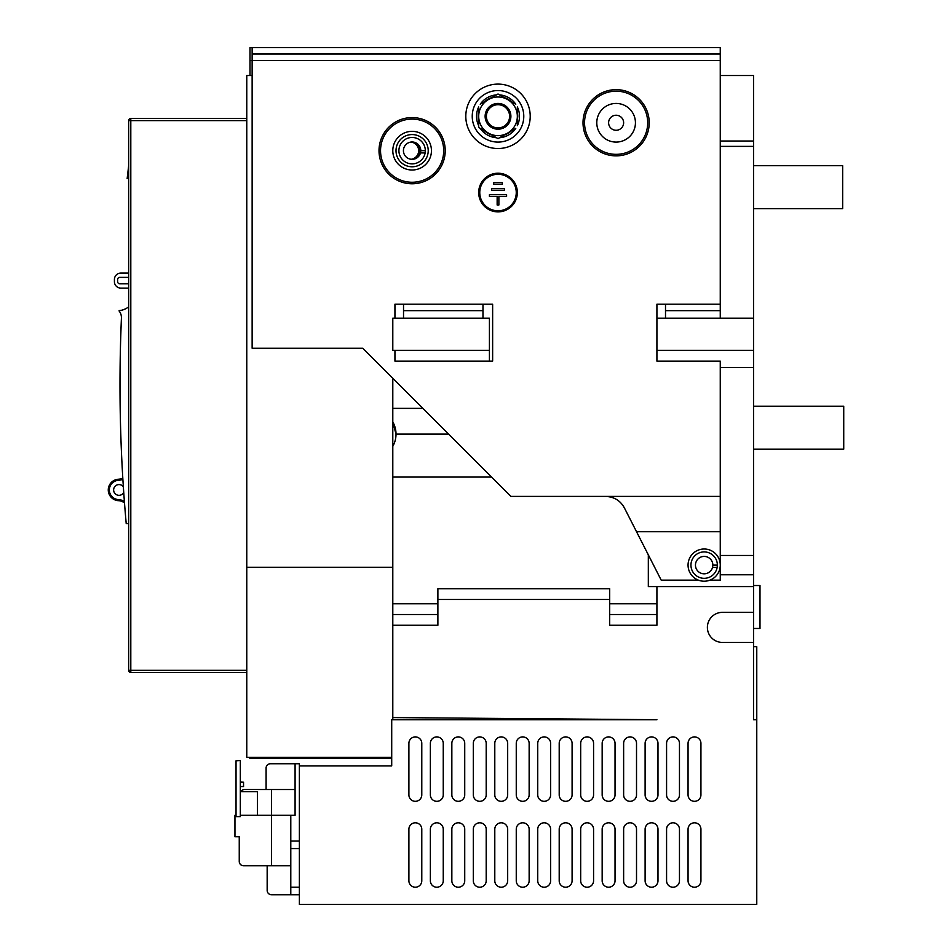 <?xml version="1.0" encoding="UTF-8"?>
<svg xmlns="http://www.w3.org/2000/svg" width="952" height="952" viewBox="0 0 952 952"><rect width="100%" height="100%" fill="white"/><g stroke="black" fill="none" stroke-linecap="round" stroke-linejoin="round"><path stroke-width="1.43" d="M753.544 646.717L756.769 646.717L756.769 904.4L299.38 904.4L299.38 763.742L270.392 763.742L295.084 763.742L270.392 763.742L295.084 763.742L270.392 763.742L295.084 763.742L270.392 763.742L295.084 763.742L270.392 763.742L295.084 763.742L270.392 763.742L295.084 763.742L270.392 763.742L295.084 763.742L270.392 763.742L295.084 763.742L270.392 763.742L295.084 763.742L270.392 763.742L295.084 763.742L270.392 763.742L295.084 763.742L270.392 763.742L295.084 763.742L270.392 763.742L295.084 763.742L295.084 815.281L257.504 815.281L257.504 791.659L240.32 791.659M756.769 719.724L753.544 719.724L753.544 75.517L720.259 75.517M391.712 757.304L246.77 757.304L246.77 75.517L252.137 75.517M392.795 719.724L392.795 717.582L656.916 719.724L391.712 719.724L391.712 765.896L299.38 765.896M753.544 586.587L656.916 586.587L656.916 625.238L609.673 625.238L609.673 588.741L437.884 588.741L437.884 625.238L392.795 625.238L392.795 477.071L491.565 477.071M392.795 614.504L437.884 614.504M392.795 446.321A24.692 24.692 0 0 0 392.795 421.926L392.795 477.071M753.544 141.015L720.259 141.015M410.752 159.258L413.477 159.258M413.477 142.086L410.752 142.086M448.618 434.124L396.008 434.124L392.795 421.926L392.795 408.36L422.855 408.36M392.795 378.289L392.795 408.36M753.544 146.382L720.259 146.382M392.795 625.238L392.795 717.582M753.544 612.362L722.413 612.362A15.03 15.03 0 0 0 707.384 627.392A15.03 15.03 0 0 0 722.413 642.422L753.544 642.422M430.363 743.345L430.363 794.884A6.438 6.438 0 0 0 436.813 801.322A6.438 6.438 0 0 0 443.251 794.884L443.251 743.345A6.438 6.438 0 0 0 436.813 736.907A6.438 6.438 0 0 0 430.363 743.345A6.438 6.438 0 0 1 436.813 736.907A6.438 6.438 0 0 1 443.251 743.345M464.731 794.884L464.731 743.345A6.438 6.438 0 0 0 458.281 736.907A6.438 6.438 0 0 0 451.843 743.345L451.843 794.884A6.438 6.438 0 0 0 458.281 801.322A6.438 6.438 0 0 0 464.731 794.884A6.438 6.438 0 0 1 458.281 801.322A6.438 6.438 0 0 1 451.843 794.884M486.198 794.884L486.198 743.345A6.438 6.438 0 0 0 479.76 736.907A6.438 6.438 0 0 0 473.311 743.345L473.311 794.884A6.438 6.438 0 0 0 479.76 801.322A6.438 6.438 0 0 0 486.198 794.884A6.438 6.438 0 0 1 479.76 801.322A6.438 6.438 0 0 1 473.311 794.884M494.79 743.345L494.79 794.884A6.438 6.438 0 0 0 501.228 801.322A6.438 6.438 0 0 0 507.678 794.884L507.678 743.345A6.438 6.438 0 0 0 501.228 736.907A6.438 6.438 0 0 0 494.79 743.345A6.438 6.438 0 0 1 501.228 736.907A6.438 6.438 0 0 1 507.678 743.345M529.145 794.884L529.145 743.345A6.438 6.438 0 0 0 522.707 736.907A6.438 6.438 0 0 0 516.258 743.345L516.258 794.884A6.438 6.438 0 0 0 522.707 801.322A6.438 6.438 0 0 0 529.145 794.884A6.438 6.438 0 0 1 522.707 801.322A6.438 6.438 0 0 1 516.258 794.884M537.737 743.345L537.737 794.884A6.438 6.438 0 0 0 544.175 801.322A6.438 6.438 0 0 0 550.625 794.884L550.625 743.345A6.438 6.438 0 0 0 544.175 736.907A6.438 6.438 0 0 0 537.737 743.345A6.438 6.438 0 0 1 544.175 736.907A6.438 6.438 0 0 1 550.625 743.345M559.205 743.345L559.205 794.884A6.438 6.438 0 0 0 565.655 801.322A6.438 6.438 0 0 0 572.092 794.884L572.092 743.345A6.438 6.438 0 0 0 565.655 736.907A6.438 6.438 0 0 0 559.205 743.345A6.438 6.438 0 0 1 565.655 736.907A6.438 6.438 0 0 1 572.092 743.345M580.684 743.345L580.684 794.884A6.438 6.438 0 0 0 587.122 801.322A6.438 6.438 0 0 0 593.572 794.884L593.572 743.345A6.438 6.438 0 0 0 587.122 736.907A6.438 6.438 0 0 0 580.684 743.345A6.438 6.438 0 0 1 587.122 736.907A6.438 6.438 0 0 1 593.572 743.345M602.164 743.345L602.164 794.884A6.438 6.438 0 0 0 608.602 801.322A6.438 6.438 0 0 0 615.04 794.884L615.04 743.345A6.438 6.438 0 0 0 608.602 736.907A6.438 6.438 0 0 0 602.164 743.345A6.438 6.438 0 0 1 608.602 736.907A6.438 6.438 0 0 1 615.04 743.345M636.519 794.884L636.519 743.345A6.438 6.438 0 0 0 630.069 736.907A6.438 6.438 0 0 0 623.631 743.345L623.631 794.884A6.438 6.438 0 0 0 630.069 801.322A6.438 6.438 0 0 0 636.519 794.884A6.438 6.438 0 0 1 630.069 801.322A6.438 6.438 0 0 1 623.631 794.884M657.987 794.884L657.987 743.345A6.438 6.438 0 0 0 651.549 736.907A6.438 6.438 0 0 0 645.111 743.345L645.111 794.884A6.438 6.438 0 0 0 651.549 801.322A6.438 6.438 0 0 0 657.987 794.884A6.438 6.438 0 0 1 651.549 801.322A6.438 6.438 0 0 1 645.111 794.884M679.466 794.884L679.466 743.345A6.438 6.438 0 0 0 673.016 736.907A6.438 6.438 0 0 0 666.578 743.345L666.578 794.884A6.438 6.438 0 0 0 673.016 801.322A6.438 6.438 0 0 0 679.466 794.884A6.438 6.438 0 0 1 673.016 801.322A6.438 6.438 0 0 1 666.578 794.884M688.058 743.345L688.058 794.884A6.438 6.438 0 0 0 694.496 801.322A6.438 6.438 0 0 0 700.934 794.884L700.934 743.345A6.438 6.438 0 0 0 694.496 736.907A6.438 6.438 0 0 0 688.058 743.345A6.438 6.438 0 0 1 694.496 736.907A6.438 6.438 0 0 1 700.934 743.345M688.058 829.24L688.058 880.778A6.438 6.438 0 0 0 694.496 887.216A6.438 6.438 0 0 0 700.934 880.778L700.934 829.24A6.438 6.438 0 0 0 694.496 822.802A6.438 6.438 0 0 0 688.058 829.24A6.438 6.438 0 0 1 694.496 822.802A6.438 6.438 0 0 1 700.934 829.24M679.466 880.778L679.466 829.24A6.438 6.438 0 0 0 673.016 822.802A6.438 6.438 0 0 0 666.578 829.24L666.578 880.778A6.438 6.438 0 0 0 673.016 887.216A6.438 6.438 0 0 0 679.466 880.778A6.438 6.438 0 0 1 673.016 887.216A6.438 6.438 0 0 1 666.578 880.778M645.111 829.24L645.111 880.778A6.438 6.438 0 0 0 651.549 887.216A6.438 6.438 0 0 0 657.987 880.778L657.987 829.24A6.438 6.438 0 0 0 651.549 822.802A6.438 6.438 0 0 0 645.111 829.24A6.438 6.438 0 0 1 651.549 822.802A6.438 6.438 0 0 1 657.987 829.24M623.631 829.24L623.631 880.778A6.438 6.438 0 0 0 630.069 887.216A6.438 6.438 0 0 0 636.519 880.778L636.519 829.24A6.438 6.438 0 0 0 630.069 822.802A6.438 6.438 0 0 0 623.631 829.24A6.438 6.438 0 0 1 630.069 822.802A6.438 6.438 0 0 1 636.519 829.24M615.04 880.778L615.04 829.24A6.438 6.438 0 0 0 608.602 822.802A6.438 6.438 0 0 0 602.164 829.24L602.164 880.778A6.438 6.438 0 0 0 608.602 887.216A6.438 6.438 0 0 0 615.04 880.778A6.438 6.438 0 0 1 608.602 887.216A6.438 6.438 0 0 1 602.164 880.778M580.684 829.24L580.684 880.778A6.438 6.438 0 0 0 587.122 887.216A6.438 6.438 0 0 0 593.572 880.778L593.572 829.24A6.438 6.438 0 0 0 587.122 822.802A6.438 6.438 0 0 0 580.684 829.24A6.438 6.438 0 0 1 587.122 822.802A6.438 6.438 0 0 1 593.572 829.24M559.205 829.24L559.205 880.778A6.438 6.438 0 0 0 565.655 887.216A6.438 6.438 0 0 0 572.092 880.778L572.092 829.24A6.438 6.438 0 0 0 565.655 822.802A6.438 6.438 0 0 0 559.205 829.24A6.438 6.438 0 0 1 565.655 822.802A6.438 6.438 0 0 1 572.092 829.24M537.737 829.24L537.737 880.778A6.438 6.438 0 0 0 544.175 887.216A6.438 6.438 0 0 0 550.625 880.778L550.625 829.24A6.438 6.438 0 0 0 544.175 822.802A6.438 6.438 0 0 0 537.737 829.24A6.438 6.438 0 0 1 544.175 822.802A6.438 6.438 0 0 1 550.625 829.24M516.258 829.24L516.258 880.778A6.438 6.438 0 0 0 522.707 887.216A6.438 6.438 0 0 0 529.145 880.778L529.145 829.24A6.438 6.438 0 0 0 522.707 822.802A6.438 6.438 0 0 0 516.258 829.24A6.438 6.438 0 0 1 522.707 822.802A6.438 6.438 0 0 1 529.145 829.24M494.79 829.24L494.79 880.778A6.438 6.438 0 0 0 501.228 887.216A6.438 6.438 0 0 0 507.678 880.778L507.678 829.24A6.438 6.438 0 0 0 501.228 822.802A6.438 6.438 0 0 0 494.79 829.24A6.438 6.438 0 0 1 501.228 822.802A6.438 6.438 0 0 1 507.678 829.24M473.311 829.24L473.311 880.778A6.438 6.438 0 0 0 479.76 887.216A6.438 6.438 0 0 0 486.198 880.778L486.198 829.24A6.438 6.438 0 0 0 479.76 822.802A6.438 6.438 0 0 0 473.311 829.24A6.438 6.438 0 0 1 479.76 822.802A6.438 6.438 0 0 1 486.198 829.24M451.843 829.24L451.843 880.778A6.438 6.438 0 0 0 458.281 887.216A6.438 6.438 0 0 0 464.731 880.778L464.731 829.24A6.438 6.438 0 0 0 458.281 822.802A6.438 6.438 0 0 0 451.843 829.24A6.438 6.438 0 0 1 458.281 822.802A6.438 6.438 0 0 1 464.731 829.24M430.363 829.24L430.363 880.778A6.438 6.438 0 0 0 436.813 887.216A6.438 6.438 0 0 0 443.251 880.778L443.251 829.24A6.438 6.438 0 0 0 436.813 822.802A6.438 6.438 0 0 0 430.363 829.24A6.438 6.438 0 0 1 436.813 822.802A6.438 6.438 0 0 1 443.251 829.24M408.896 829.24L408.896 880.778A6.438 6.438 0 0 0 415.334 887.216A6.438 6.438 0 0 0 421.784 880.778L421.784 829.24A6.438 6.438 0 0 0 415.334 822.802A6.438 6.438 0 0 0 408.896 829.24A6.438 6.438 0 0 1 415.334 822.802A6.438 6.438 0 0 1 421.784 829.24M408.896 743.345L408.896 794.884A6.438 6.438 0 0 0 415.334 801.322A6.438 6.438 0 0 0 421.784 794.884L421.784 743.345A6.438 6.438 0 0 0 415.334 736.907A6.438 6.438 0 0 0 408.896 743.345A6.438 6.438 0 0 1 415.334 736.907A6.438 6.438 0 0 1 421.784 743.345M391.712 765.896L302.605 765.896M419.63 150.678A9.663 9.663 0 0 1 415.167 158.817A9.663 9.663 0 0 0 415.167 142.526M412.716 159.258A9.02 9.02 0 0 0 412.716 142.086M720.259 318.17L720.259 47.6L249.995 47.6L249.995 75.517M411.335 159.258A8.699 8.699 0 0 0 418.368 152.927L418.987 150.678M418.666 150.678A8.699 8.699 0 0 0 411.335 142.086M246.77 672.481L130.805 672.481A2.142 2.142 0 0 1 128.663 670.339L128.663 120.606A2.142 2.142 0 0 1 130.805 118.464L246.77 118.464L130.805 118.464L130.805 670.339L246.77 670.339M248.912 757.304L249.995 758.375L249.995 757.304M391.712 758.375L249.995 758.375M246.77 567.261L392.795 567.261M609.673 614.504L656.916 614.504M430.363 880.778A6.438 6.438 0 0 0 436.813 887.216A6.438 6.438 0 0 0 443.251 880.778M430.363 794.884A6.438 6.438 0 0 0 436.813 801.322A6.438 6.438 0 0 0 443.251 794.884M451.843 880.778A6.438 6.438 0 0 0 458.281 887.216A6.438 6.438 0 0 0 464.731 880.778M464.731 743.345A6.438 6.438 0 0 0 458.281 736.907A6.438 6.438 0 0 0 451.843 743.345M473.311 880.778A6.438 6.438 0 0 0 479.76 887.216A6.438 6.438 0 0 0 486.198 880.778M486.198 743.345A6.438 6.438 0 0 0 479.76 736.907A6.438 6.438 0 0 0 473.311 743.345M494.79 880.778A6.438 6.438 0 0 0 501.228 887.216A6.438 6.438 0 0 0 507.678 880.778M494.79 794.884A6.438 6.438 0 0 0 501.228 801.322A6.438 6.438 0 0 0 507.678 794.884M516.258 880.778A6.438 6.438 0 0 0 522.707 887.216A6.438 6.438 0 0 0 529.145 880.778M529.145 743.345A6.438 6.438 0 0 0 522.707 736.907A6.438 6.438 0 0 0 516.258 743.345M537.737 880.778A6.438 6.438 0 0 0 544.175 887.216A6.438 6.438 0 0 0 550.625 880.778M537.737 794.884A6.438 6.438 0 0 0 544.175 801.322A6.438 6.438 0 0 0 550.625 794.884M559.205 880.778A6.438 6.438 0 0 0 565.655 887.216A6.438 6.438 0 0 0 572.092 880.778M559.205 794.884A6.438 6.438 0 0 0 565.655 801.322A6.438 6.438 0 0 0 572.092 794.884M580.684 880.778A6.438 6.438 0 0 0 587.122 887.216A6.438 6.438 0 0 0 593.572 880.778M580.684 794.884A6.438 6.438 0 0 0 587.122 801.322A6.438 6.438 0 0 0 593.572 794.884M615.04 829.24A6.438 6.438 0 0 0 608.602 822.802A6.438 6.438 0 0 0 602.164 829.24M602.164 794.884A6.438 6.438 0 0 0 608.602 801.322A6.438 6.438 0 0 0 615.04 794.884M623.631 880.778A6.438 6.438 0 0 0 630.069 887.216A6.438 6.438 0 0 0 636.519 880.778M636.519 743.345A6.438 6.438 0 0 0 630.069 736.907A6.438 6.438 0 0 0 623.631 743.345M645.111 880.778A6.438 6.438 0 0 0 651.549 887.216A6.438 6.438 0 0 0 657.987 880.778M657.987 743.345A6.438 6.438 0 0 0 651.549 736.907A6.438 6.438 0 0 0 645.111 743.345M679.466 829.24A6.438 6.438 0 0 0 673.016 822.802A6.438 6.438 0 0 0 666.578 829.24M679.466 743.345A6.438 6.438 0 0 0 673.016 736.907A6.438 6.438 0 0 0 666.578 743.345M688.058 880.778A6.438 6.438 0 0 0 694.496 887.216A6.438 6.438 0 0 0 700.934 880.778M688.058 794.884A6.438 6.438 0 0 0 694.496 801.322A6.438 6.438 0 0 0 700.934 794.884M408.896 880.778A6.438 6.438 0 0 0 415.334 887.216A6.438 6.438 0 0 0 421.784 880.778M408.896 794.884A6.438 6.438 0 0 0 415.334 801.322A6.438 6.438 0 0 0 421.784 794.884M290.788 815.281L290.788 894.737L271.463 894.737A4.296 4.296 0 0 1 267.167 890.441L267.167 865.749M240.904 791.659A4.296 4.296 0 0 1 244.616 789.517L266.096 789.517L266.096 768.038A4.296 4.296 0 0 1 270.392 763.742M290.788 894.737L299.38 894.737M290.788 841.056L299.38 841.056M236.036 815.281L234.954 815.281L234.954 836.76L239.25 836.76L239.25 861.453A4.296 4.296 0 0 0 243.545 865.749L271.463 865.749L271.463 789.517L244.616 789.517L266.096 789.517L244.616 789.517L266.096 789.517L244.616 789.517L266.096 789.517L244.616 789.517L266.096 789.517L244.616 789.517L266.096 789.517L244.616 789.517L266.096 789.517L266.096 768.038M290.788 865.749L271.463 865.749M240.32 760.791L240.32 816.626L236.036 816.626L236.036 760.791L240.32 760.517L236.036 760.791M239.25 836.76L238.178 836.76M295.084 789.517L271.463 789.517M240.32 782.246L243.545 782.246L240.32 782.008M240.32 786.542L243.545 786.542L243.545 782.246M753.544 628.463L759.993 628.463L759.993 585.516L753.544 585.516M753.544 449.154L843.734 449.154L843.734 406.207L753.544 406.207M124.498 502.918A10.734 10.734 0 0 0 118.464 500.681A10.734 10.734 0 0 1 108.266 489.959A10.734 10.734 0 0 1 118.464 479.237A10.734 10.734 0 0 0 122.808 478.071M124.391 501.525A11.805 11.805 0 0 0 118.512 499.61A9.663 9.663 0 0 1 109.337 489.959A9.663 9.663 0 0 1 118.512 480.308A11.805 11.805 0 0 0 122.867 479.237M123.355 486.817A5.367 5.367 0 0 0 113.633 489.959A5.367 5.367 0 0 0 123.736 492.481M119.036 310.887L119.226 310.602A17.184 17.184 0 0 0 128.663 306.818M122.213 310.09L125.188 309.007M128.663 523.671L126.223 523.671A1552.545 1552.545 0 0 1 121.428 318.123A10.734 10.734 0 0 0 119.024 310.887M128.663 165.707L127.163 178.595L128.663 178.595M120 384.751A1552.545 1552.545 0 0 1 121.428 318.123M128.663 283.815L119.785 283.815A2.142 2.142 0 0 1 117.631 281.661L117.631 279.519A2.142 2.142 0 0 1 119.785 277.365L128.663 277.365M128.663 288.111L120.856 288.111A6.438 6.438 0 0 1 114.418 281.661L114.418 279.519A6.438 6.438 0 0 1 120.856 273.069L128.663 273.069M128.663 620.942L128.663 644.563M753.544 367.555L720.259 367.555M753.544 555.456L720.259 555.456M720.259 574.782L753.544 574.782M656.916 586.587L648.324 586.587L648.324 554.861M753.544 350.384L656.916 350.384L656.916 361.117L720.259 361.117L720.259 496.397L510.891 496.397L362.724 348.23L252.137 348.23L252.137 60.488L249.995 60.488M665.507 318.17L665.507 304.212L656.916 304.212L656.916 361.117M489.423 350.384L489.423 318.17L392.795 318.17L392.795 350.384L489.423 350.384L489.423 361.117M465.802 116.311A32.213 32.213 0 0 0 498.015 148.524A32.213 32.213 0 0 0 530.216 116.311A32.213 32.213 0 0 0 498.015 84.109A32.213 32.213 0 0 0 465.802 116.311M478.689 192.542A19.326 19.326 0 0 0 498.015 211.88A19.326 19.326 0 0 0 517.341 192.542A19.326 19.326 0 0 0 498.015 173.216A19.326 19.326 0 0 0 478.689 192.542M394.937 350.384L394.937 361.117L492.636 361.117L492.636 304.212L482.973 304.212L482.973 310.649L403.529 310.649L403.529 318.17M403.529 310.649L403.529 304.212L394.937 304.212L394.937 318.17M753.544 318.17L656.916 318.17M605.377 496.397C614.099 496.718 620.478 500.621 624.512 508.13L636.531 531.716L720.259 531.716L720.259 580.149L709.942 580.149M720.259 531.716L720.259 496.397M698.375 580.149L661.212 580.149L636.531 531.716M704.159 581.22A16.101 16.101 0 0 1 688.058 565.119A16.101 16.101 0 0 1 704.159 549.006A16.101 16.101 0 0 1 720.259 565.119A16.101 16.101 0 0 1 704.159 581.22M717.368 565.119L717.165 567.368A13.209 13.209 0 0 1 704.159 578.316A13.209 13.209 0 0 1 690.95 565.119A13.209 13.209 0 0 1 704.159 551.91A13.209 13.209 0 0 1 717.368 565.119L712.858 565.119A8.699 8.699 0 0 0 704.159 556.42A8.699 8.699 0 0 0 695.46 565.119A8.699 8.699 0 0 0 712.56 567.368L717.165 567.368M712.56 567.368L712.858 565.119M252.137 47.6L252.137 60.488L720.259 60.488M720.259 310.649L665.507 310.649M252.137 54.038L720.259 54.038M635.436 122.76A19.326 19.326 0 0 1 616.111 142.086A19.326 19.326 0 0 1 596.785 122.76A19.326 19.326 0 0 1 616.111 103.435A19.326 19.326 0 0 1 635.436 122.76M608.602 122.76A7.521 7.521 0 0 0 616.111 130.269A7.521 7.521 0 0 0 623.631 122.76A7.521 7.521 0 0 0 616.111 115.24A7.521 7.521 0 0 0 608.602 122.76M523.778 116.311A25.763 25.763 0 0 1 498.015 142.086A25.763 25.763 0 0 1 472.24 116.311A25.763 25.763 0 0 1 498.015 90.547A25.763 25.763 0 0 1 523.778 116.311M496.456 94.902L498.015 93.998L499.562 94.902A21.48 21.48 0 0 1 515.782 104.256L507.678 99.579A19.326 19.326 0 0 1 517.341 116.311L517.341 106.957A21.48 21.48 0 0 1 517.341 125.676L517.341 116.311A19.326 19.326 0 0 1 507.678 133.054L498.015 138.635L488.352 133.054A19.326 19.326 0 0 1 478.689 116.311L478.689 127.473L488.352 133.054A19.326 19.326 0 0 0 507.678 133.054L515.782 128.377A21.48 21.48 0 0 1 499.562 137.731L498.015 138.635L496.456 137.731A21.48 21.48 0 0 1 480.236 128.377L478.689 127.473L478.689 125.676A21.48 21.48 0 0 1 478.689 106.957L478.689 116.311A19.326 19.326 0 0 1 488.352 99.579L498.015 93.998L507.678 99.579A19.326 19.326 0 0 0 488.352 99.579L480.236 104.256A21.48 21.48 0 0 1 496.456 94.902M517.341 112.217A19.754 19.754 0 0 1 517.769 116.311L517.483 119.643A19.754 19.754 0 0 1 517.341 120.416L517.483 119.643M491.898 97.532A19.754 19.754 0 0 0 484.794 101.626A19.754 19.754 0 0 1 491.898 97.532M478.689 112.217A19.754 19.754 0 0 0 478.689 120.416A19.754 19.754 0 0 1 478.689 112.217M484.794 131.007A19.754 19.754 0 0 0 491.898 135.101A19.754 19.754 0 0 1 484.794 131.007M511.224 131.007A19.754 19.754 0 0 1 504.12 135.101M504.12 97.532A19.754 19.754 0 0 1 511.224 101.626M498.015 103.435A12.888 12.888 0 0 1 510.891 116.311A12.888 12.888 0 0 1 498.015 129.198A12.888 12.888 0 0 1 485.127 116.311A12.888 12.888 0 0 1 498.015 103.435M498.015 127.913A11.591 11.591 0 0 1 486.412 116.311A11.591 11.591 0 0 1 498.015 104.72A11.591 11.591 0 0 1 509.606 116.311A11.591 11.591 0 0 1 498.015 127.913M479.76 192.542A18.255 18.255 0 0 1 498.015 174.299A18.255 18.255 0 0 1 516.258 192.542A18.255 18.255 0 0 1 498.015 210.797A18.255 18.255 0 0 1 479.76 192.542M497.146 205.001L498.872 205.001L498.872 196.41L506.595 196.41L506.595 194.696L489.423 194.696L489.423 196.41L497.146 196.41L497.146 205.001M491.565 190.4L504.453 190.4L504.453 188.686L491.565 188.686L491.565 190.4M493.719 184.39L502.311 184.39L502.311 182.665L493.719 182.665L493.719 184.39M482.973 318.17L482.973 310.649M431.446 150.678A19.326 19.326 0 0 1 412.121 170.003A19.326 19.326 0 0 1 392.795 150.678A19.326 19.326 0 0 1 412.121 131.352A19.326 19.326 0 0 1 431.446 150.678M412.121 134.565A16.101 16.101 0 0 1 428.221 150.678A16.101 16.101 0 0 1 412.121 166.779A16.101 16.101 0 0 1 396.008 150.678A16.101 16.101 0 0 1 412.121 134.565M425.318 150.678L425.127 152.927A13.209 13.209 0 0 1 412.121 163.875A13.209 13.209 0 0 1 398.912 150.678A13.209 13.209 0 0 1 412.121 137.469A13.209 13.209 0 0 1 425.318 150.678L420.808 150.678A8.699 8.699 0 0 0 412.121 141.979A8.699 8.699 0 0 0 403.422 150.678A8.699 8.699 0 0 0 420.51 152.927L425.127 152.927M420.51 152.927L420.808 150.678M753.544 208.655L842.663 208.655L842.663 165.707L753.544 165.707M392.795 603.77L437.884 603.77M609.673 603.77L656.916 603.77M609.673 599.474L437.884 599.474M128.663 670.339L130.805 670.339L130.805 672.481A2.142 2.142 0 0 1 128.663 670.339M246.77 120.606L128.663 120.606M299.38 848.565L290.788 848.565M290.788 887.216L299.38 887.216M118.512 480.308L118.464 479.237M118.464 500.681L118.512 499.61M665.507 304.212L720.259 304.212M583.017 122.76A33.106 33.106 0 0 0 615.373 155.854A33.106 33.106 0 0 0 649.216 122.76A33.106 33.106 0 0 0 616.848 89.666A33.106 33.106 0 0 0 583.017 122.76M403.529 304.212L482.973 304.212M379.015 150.678A33.106 33.106 0 0 0 411.383 183.76A33.106 33.106 0 0 0 445.215 150.678A33.106 33.106 0 0 0 412.859 117.584A33.106 33.106 0 0 0 379.015 150.678M584.54 122.76A31.583 31.583 0 0 0 616.111 154.343A31.583 31.583 0 0 0 647.693 122.76A31.583 31.583 0 0 0 616.111 91.178A31.583 31.583 0 0 0 584.54 122.76M380.538 150.678A31.583 31.583 0 0 0 412.121 182.26A31.583 31.583 0 0 0 443.692 150.678A31.583 31.583 0 0 0 412.121 119.095A31.583 31.583 0 0 0 380.538 150.678M240.32 815.281L257.504 815.281"/></g></svg>
